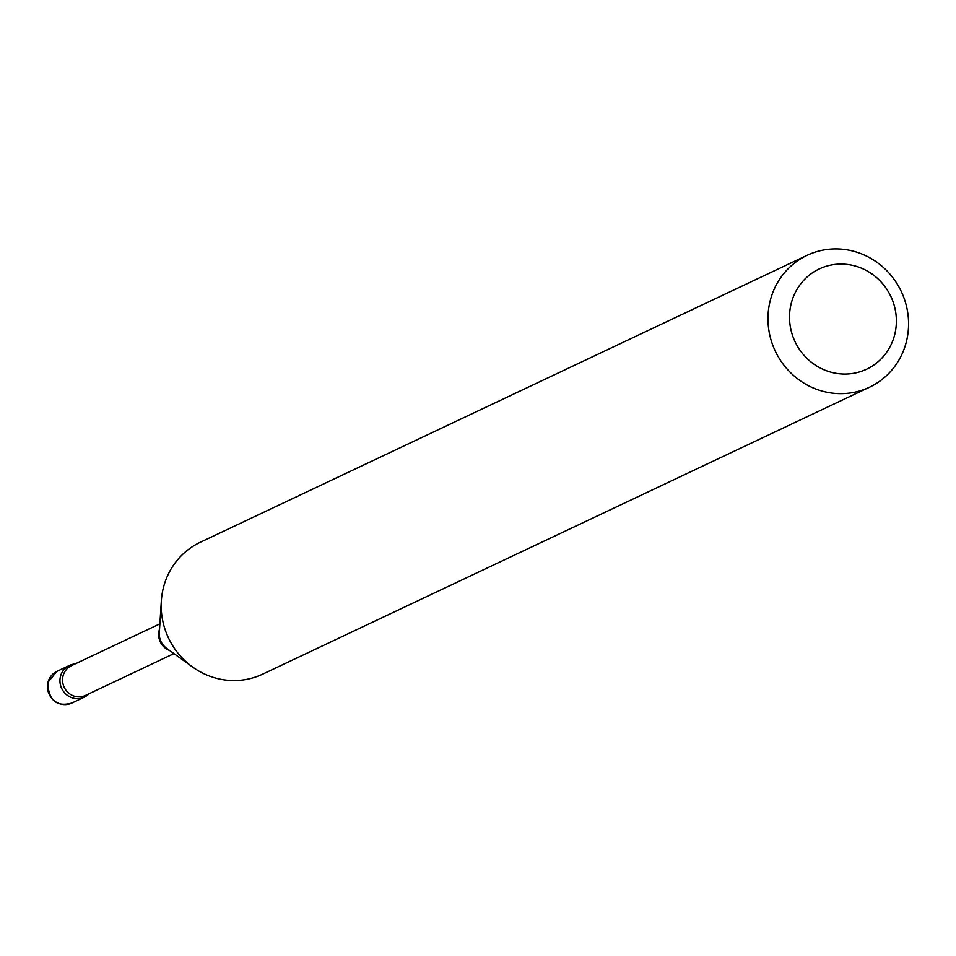 <?xml version="1.0" encoding="UTF-8"?>
<svg xmlns="http://www.w3.org/2000/svg" width="956" height="956" viewBox="0 0 956 956"><rect width="100%" height="100%" fill="white"/><g stroke="black" fill="none" stroke-linecap="round" stroke-linejoin="round"><path stroke-width="1.43" d="M74.95 664.014A17.507 16.73 64.7 0 0 69.346 665.495A17.507 16.73 64.7 0 0 60.491 676.37A17.507 16.73 64.7 0 0 66.179 694.415A17.507 16.73 64.7 0 0 84.307 697.163A17.507 16.73 64.7 0 0 89.016 693.769A17.507 16.73 64.7 0 1 72.584 697.976A17.507 16.73 64.7 0 1 60.001 679.477A17.507 16.73 64.7 0 1 74.95 664.014M829.509 371.776A55.448 52.974 64.7 0 0 894.661 334.767A55.448 52.974 64.7 0 0 856.385 266.354A55.448 52.974 64.7 0 0 791.233 303.363A55.448 52.974 64.7 0 0 829.509 371.776M820.583 390.645A72.955 69.692 64.7 0 0 869.458 387.24A72.955 69.692 64.7 0 0 908.2 316.412A72.955 69.692 64.7 0 0 855.943 251.918A72.955 69.692 64.7 0 0 807.079 255.324A72.955 69.692 64.7 0 0 768.337 326.151A72.955 69.692 64.7 0 0 820.583 390.645M807.079 255.324L200.306 542.243A72.955 69.692 64.7 0 0 161.337 600.954A72.955 69.692 64.7 0 0 192.574 667.013A72.955 69.692 64.7 0 0 213.821 677.553A72.955 69.692 64.7 0 0 262.685 674.147L869.458 387.24M71.831 703.066C56.488 707.225 48.481 700.366 47.8 682.488L56.858 671.399A17.507 16.73 64.7 0 0 48.015 682.273A17.507 16.73 64.7 0 0 53.703 700.318A17.507 16.73 64.7 0 0 71.831 703.066L84.307 697.163M159.556 629.156A16.455 15.726 64.7 0 0 169.642 650.498M161.337 600.954L159.317 632.872A17.053 16.288 64.7 0 0 166.619 648.323L192.574 667.013M159.891 623.85L71.389 665.699A16.455 15.726 64.7 0 0 62.642 681.676A16.455 15.726 64.7 0 0 74.437 696.219A16.455 15.726 64.7 0 0 85.454 695.454L173.968 653.605M56.858 671.399L69.346 665.495"/></g></svg>
